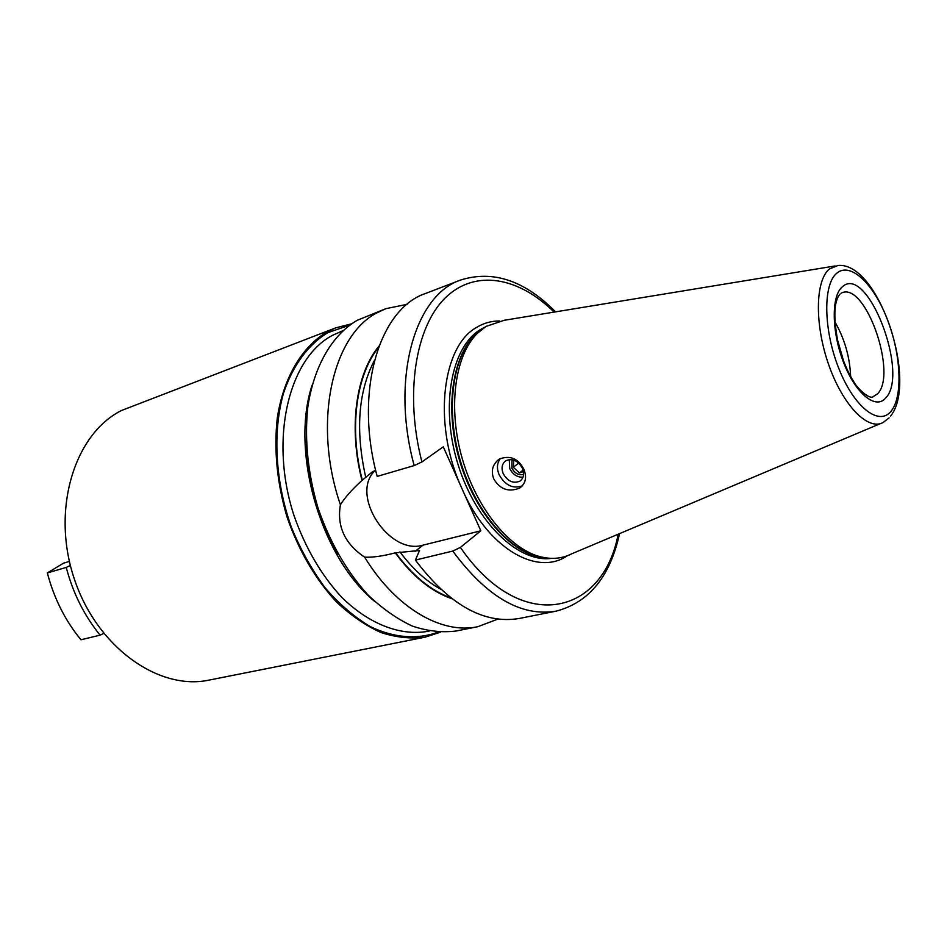 <?xml version="1.0" encoding="UTF-8"?>
<svg xmlns="http://www.w3.org/2000/svg" width="947" height="947" viewBox="0 0 947 947"><rect width="100%" height="100%" fill="white"/><g stroke="black" fill="none" stroke-linecap="round" stroke-linejoin="round"><path stroke-width="1.42" d="M335.854 327.828L121.571 410.477C74.789 433.702 51.055 508.728 73.949 577.824C96.381 647.085 158.788 691.05 209.169 680.076L425.12 637.165C410.951 639.024 396.213 637.473 380.943 632.537C365.613 625.6 350.781 615.408 336.445 601.937C315.292 579.055 298.85 550.846 287.107 517.287C277.033 483.088 273.754 449.967 277.293 417.899C283.65 377.072 302.365 346.211 327.473 331.699L335.854 327.828L351.373 323.874M103.685 633.448L100.11 635.141C84.283 615.704 72.99 593.13 66.243 567.419L70.374 565.489M100.11 635.141L80.957 639.77C65.201 620.616 54.003 598.338 47.35 572.935L63.52 563.181L69.391 561.441M66.243 567.419L47.35 572.935M414.182 465.581C390.389 378.729 414.952 294.955 460.704 280.004L425.582 293.463C379.274 308.698 353.918 391.289 377.19 476.4L414.182 465.581L421.912 461.947L443.279 446.818L480.816 530.805L460.396 547.413L452.773 551.071L415.402 560.091L419.533 550.479L395.242 552.859C382.919 556.09 372.727 557.523 364.642 557.179C395.941 608.436 441.87 634.526 477.75 626.713L497.921 619.089M364.642 557.179C344.803 543.779 336.73 526.307 340.411 504.775C344.886 497.554 352.083 489.433 362.014 480.413L372.218 471.973L375.663 470.316M407.103 304.342L385.962 308.639L377.699 312.474C332.338 334.765 312.25 422.942 340.411 504.775M477.75 626.713L456.265 630.986C442.19 632.797 427.535 631.164 412.312 626.074C397.018 618.959 382.186 608.53 367.827 594.763C346.626 571.408 330.065 542.643 318.156 508.468C307.893 473.654 304.425 439.976 307.751 407.435C313.848 366.016 332.302 334.836 357.185 320.323L385.962 308.639M440.367 632.241L425.12 637.165M378.966 346.128C355.93 373.663 348.271 427.784 362.014 480.413M395.242 552.859C412.596 576.38 431.477 591.662 451.861 598.717M375.059 470.564C349.431 494.5 388.945 555.652 423.072 545.141L415.058 551.426M480.816 530.805L423.072 545.141M452.773 551.071C486.841 597.024 521.347 617.042 556.256 611.123L519.37 618.45C484.035 624.464 449.375 605.003 415.402 560.091M880.592 423.534L571.621 553.853C562.577 558.446 552.598 559.523 541.696 557.085C510.741 550.171 476.909 509.593 462.325 458.881C447.647 408.204 454.655 355.835 477.181 333.486L485.965 326.431L504.218 320.287L835.112 265.953M850.643 376.551C849.85 356.96 844.57 338.671 834.804 321.66M493.766 478.898C490.735 470.766 492.582 464.16 499.306 459.082C510.09 454.998 518.281 458.419 523.892 469.345C527.053 477.335 525.656 483.574 519.69 488.06C508.598 492.428 499.957 489.374 493.766 478.898M500.418 458.466C496.974 462.905 496.548 468.339 499.14 474.743C505.236 485.409 512.966 489.114 522.33 485.835M503.212 473.618C501.058 467.901 501.969 463.58 505.958 460.668C512.54 458.111 518.045 460.668 522.472 468.327C524.602 474.021 523.703 478.306 519.785 481.206C513.179 483.81 507.651 481.289 503.212 473.618M509.249 459.579L509.735 468.564C512.848 474.53 517.275 477.418 523.016 477.193M523.608 474.435C518.672 475.524 514.73 473.37 511.782 467.996L512.055 459.674M513.795 460.112L513.31 467.273L519.477 472.932L523.454 471.559M519.477 472.932L523.111 470.067M513.31 467.273L518.707 463.083M306.816 451.47C309.503 485.551 318.796 517.725 334.67 548.005M312.072 385.251C290.149 451.47 320.571 556.883 374.408 601.238M342.66 330.787L332.551 335.321C288.811 358.025 268.924 438.887 293.961 515.428C305.372 547.922 321.317 575.231 341.796 597.368C369.283 624.381 400.534 636.064 427.63 631.377L429.311 631.033M349.526 325.176L327.899 332.646C308.426 344.341 292.836 365.222 283.449 393.384C272.476 432.436 275.257 482.189 291.581 527.751C300.767 549.982 311.989 570.047 325.235 587.969C339.346 604.198 354.308 617.053 370.123 626.512C393.999 638.065 417.532 639.722 438.106 632.134M374.432 360.381C358.215 391.585 355.303 430.506 365.696 477.122M419.166 551.261L418.621 550.55M399.93 551.9C412.383 568.555 425.878 580.949 440.426 589.07M378.445 347.537C356.108 375.213 348.863 428.446 362.322 480.2M395.538 552.634C412.43 575.504 430.814 590.561 450.665 597.806M499.543 320.974C491.351 320.938 483.704 323.081 476.59 327.413C442.77 345.868 432.945 420.918 459.662 483.479M554.09 312.096C518.826 277.08 475.145 268.688 445.268 297.891C415.449 326.94 404.452 394.272 421.912 461.947M460.396 547.413C520.566 635.106 602.742 616 618.178 534.215M567.289 555.759C538.298 575.883 491.055 550.467 464.622 494.571M484.757 327.212L480.46 329.556C451.198 346.91 439.953 406.95 458.088 464.646C475.95 522.436 518.447 563.051 551.474 558.363M547.425 558.079C514.623 557.582 475.323 515.44 459.366 459.733C443.196 404.097 453.992 347.49 481.502 329.592M546.372 557.949L538.677 556.777C507.947 549.923 474.411 509.746 459.982 459.555C445.457 409.4 452.429 357.528 474.79 335.356L480.674 330.266M890.654 416.005C918.093 381.736 878.603 261.277 837.917 265.491L829.442 268.984C815.189 280.407 814.444 324.703 828.85 365.151C843.079 405.718 868.245 431.157 883.208 422.433L889.079 417.887M890.772 411.554C903.13 397.349 901.236 354.971 887.41 319.494C873.773 283.84 850.394 261.455 836.734 273.245C822.86 284.455 823.393 329.805 838.746 368.265C853.898 406.902 878.638 426.316 890.772 411.554M842.12 287.036C831.099 296.304 831.644 332.492 843.848 363.139C855.899 393.94 875.667 409.802 885.54 398.166C909.96 374.254 866.967 262.721 842.12 287.036M839.965 294.162C833.573 301.714 833.182 319.044 838.782 346.176C842.7 360.428 847.873 372.573 854.312 382.624C857.366 388.01 867.783 398.344 872.4 397.124L877.407 393.952C897.744 374.728 866.126 282.952 842.262 292.659L841.078 293.227M843.919 362.109L836.817 337.463M841.99 356.818L837.988 342.98M338.091 554.267C318.902 520.116 308.331 483.479 306.366 444.356M555.546 311.859C524.674 280.513 493.056 269.895 460.704 280.004M556.256 611.123C589.022 602.446 610.117 576.616 619.551 533.635M546.466 557.961L541.696 557.085M480.745 330.207L477.181 333.486M521.915 486.273L519.69 488.06M521.205 480.07L519.785 481.206"/></g></svg>
